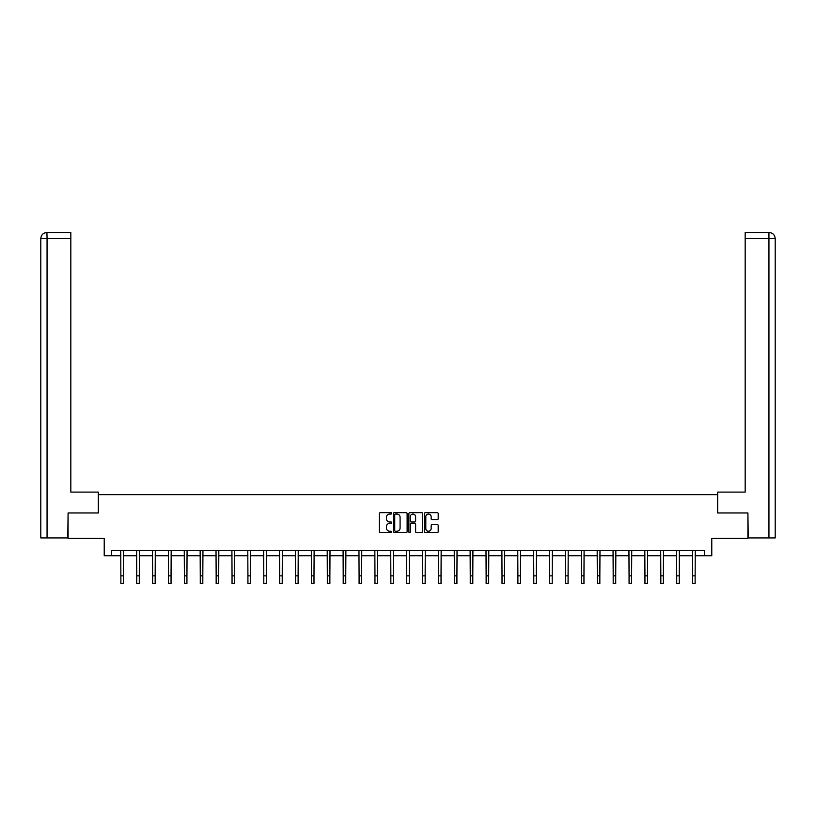 <?xml version="1.0" encoding="UTF-8"?>
<svg xmlns="http://www.w3.org/2000/svg" width="816" height="816" viewBox="0 0 816 816"><rect width="100%" height="100%" fill="white"/><g stroke="black" fill="none" stroke-linecap="round" stroke-linejoin="round"><path stroke-width="1.22" d="M391.711 513.356A0.704 0.704 0 0 0 391.017 512.652L380.399 512.652A1 1 0 0 0 379.399 513.652L379.399 531.634A1 1 0 0 0 380.399 532.634L391.017 532.634A0.704 0.704 0 0 0 391.711 531.94A0.704 0.704 0 0 0 391.017 531.236L389.64 531.236A3.193 3.193 0 0 1 386.437 528.044L386.437 526.544A3.193 3.193 0 0 1 389.64 523.342L391.017 523.342A0.704 0.704 0 0 0 391.711 522.648A0.704 0.704 0 0 0 391.017 521.944L389.64 521.944A3.193 3.193 0 0 1 386.437 518.752L386.437 517.252A3.193 3.193 0 0 1 389.64 514.049L391.017 514.049A0.704 0.704 0 0 0 391.711 513.356M437.203 519.7A1 1 0 0 0 438.202 518.701L438.202 513.652A1 1 0 0 0 437.203 512.652L425.411 512.652A1 1 0 0 0 424.412 513.652L424.412 531.634A1 1 0 0 0 425.411 532.634L437.203 532.634A1 1 0 0 0 438.202 531.634L438.202 525.545A1 1 0 0 0 437.203 524.545L432.154 524.545A1 1 0 0 0 431.154 525.545L431.154 528.564A2.672 2.672 0 0 1 428.482 531.236A2.672 2.672 0 0 1 425.809 528.564L425.809 516.722A2.672 2.672 0 0 1 428.482 514.049A2.672 2.672 0 0 1 431.154 516.722L431.154 518.701A1 1 0 0 0 432.154 519.7L437.203 519.7M111.353 555.727L111.353 550.637L704.647 550.637L704.647 555.727L711.776 555.727L711.776 538.427L747.915 538.427L747.915 512.968L717.58 512.968L717.58 494.649L98.42 494.649L98.42 512.968L68.085 512.968L68.085 538.427L104.224 538.427L104.224 555.727L120.87 555.727M407.123 513.652A1 1 0 0 0 406.123 512.652L394.332 512.652A1 1 0 0 0 393.332 513.652L393.332 531.634A1 1 0 0 0 394.332 532.634L406.123 532.634A1 1 0 0 0 407.123 531.634L407.123 513.652M409.877 512.652L421.668 512.652A1 1 0 0 1 422.668 513.652L422.668 531.634A1 1 0 0 1 421.668 532.634L416.619 532.634A1 1 0 0 1 415.619 531.634L415.619 524.341A1 1 0 0 0 414.62 523.342L411.274 523.342A1 1 0 0 0 410.275 524.341L410.275 531.94A0.704 0.704 0 0 1 409.571 532.634A0.704 0.704 0 0 1 408.877 531.94L408.877 513.652A1 1 0 0 1 409.877 512.652M123.41 555.727L136.751 555.727M139.291 555.727L152.633 555.727M155.173 555.727L168.514 555.727M171.054 555.727L184.396 555.727M186.935 555.727L200.277 555.727M202.817 555.727L216.158 555.727M218.698 555.727L232.04 555.727M234.58 555.727L247.921 555.727M250.461 555.727L263.792 555.727M266.342 555.727L279.674 555.727M282.224 555.727L295.555 555.727M298.105 555.727L311.437 555.727M313.987 555.727L327.318 555.727M329.868 555.727L343.199 555.727M345.749 555.727L359.081 555.727M361.631 555.727L374.962 555.727M377.512 555.727L390.844 555.727M393.394 555.727L406.725 555.727M409.275 555.727L422.606 555.727M425.156 555.727L438.488 555.727M441.038 555.727L454.369 555.727M456.919 555.727L470.251 555.727M472.801 555.727L486.132 555.727M488.682 555.727L502.013 555.727M504.563 555.727L517.895 555.727M520.445 555.727L533.776 555.727M536.326 555.727L549.658 555.727M552.208 555.727L565.539 555.727M568.079 555.727L581.42 555.727M583.96 555.727L597.302 555.727M599.842 555.727L613.183 555.727M615.723 555.727L629.065 555.727M631.604 555.727L644.946 555.727M647.486 555.727L660.827 555.727M663.367 555.727L676.709 555.727M679.249 555.727L692.59 555.727M695.13 555.727L704.647 555.727M395.434 514.049A0.704 0.704 0 0 0 394.73 514.753L394.73 530.543A0.704 0.704 0 0 0 395.434 531.236L396.882 531.236A3.193 3.193 0 0 0 400.085 528.044L400.085 517.252A3.193 3.193 0 0 0 396.882 514.049L395.434 514.049M415.619 516.773A2.672 2.672 0 0 0 412.947 514.1A2.672 2.672 0 0 0 410.275 516.773L410.275 520.945A1 1 0 0 0 411.274 521.944L414.62 521.944A1 1 0 0 0 415.619 520.945L415.619 516.773M120.737 550.637L120.87 575.861L123.41 575.861L123.542 550.637M120.87 575.861L120.87 583.491L123.41 583.491L123.41 575.861M98.318 512.968L98.318 492.099L70.829 492.099L70.829 238.619L47.063 238.619L47.063 537.917L67.779 537.917L68.085 512.968M47.063 537.917L40.8 537.917L40.8 238.619C41.167 234.906 43.197 232.866 46.9 232.509L70.829 232.509L70.829 238.619M48.44 232.509L70.829 232.509M40.8 238.619L47.063 238.619L46.91 232.509C43.197 232.876 41.157 234.906 40.8 238.619L40.8 476.83M717.682 512.968L717.682 492.099L745.171 492.099L745.171 232.509L769.09 232.509L745.171 232.509M775.2 537.917L775.2 476.83L775.2 537.917L748.221 537.917L747.915 512.968M767.56 232.509L768.937 232.509L768.937 238.619L745.171 238.619M768.937 537.917L768.937 238.619L775.2 238.619L775.2 476.83L775.2 238.619C774.833 234.906 772.803 232.866 769.1 232.509M136.619 550.637L136.751 575.861L139.291 575.861L139.424 550.637M136.751 575.861L136.751 583.491L139.291 583.491L139.291 575.861M152.5 550.637L152.633 575.861L155.173 575.861L155.305 550.637M152.633 575.861L152.633 583.491L155.173 583.491L155.173 575.861M168.382 550.637L168.514 575.861L171.054 575.861L171.187 550.637M168.514 575.861L168.514 583.491L171.054 583.491L171.054 575.861M184.263 550.637L184.396 575.861L186.935 575.861L187.068 550.637M184.396 575.861L184.396 583.491L186.935 583.491L186.935 575.861M200.144 550.637L200.277 575.861L202.817 575.861L202.949 550.637M200.277 575.861L200.277 583.491L202.817 583.491L202.817 575.861M216.026 550.637L216.158 575.861L218.698 575.861L218.831 550.637M216.158 575.861L216.158 583.491L218.698 583.491L218.698 575.861M231.907 550.637L232.04 575.861L234.58 575.861L234.712 550.637M232.04 575.861L232.04 583.491L234.58 583.491L234.58 575.861M247.789 550.637L247.921 575.861L250.461 575.861L250.594 550.637M247.921 575.861L247.921 583.491L250.461 583.491L250.461 575.861M263.67 550.637L263.792 575.861L266.342 575.861L266.475 550.637M263.792 575.861L263.792 583.491L266.342 583.491L266.342 575.861M279.551 550.637L279.674 575.861L282.224 575.861L282.356 550.637M279.674 575.861L279.674 583.491L282.224 583.491L282.224 575.861M295.433 550.637L295.555 575.861L298.105 575.861L298.238 550.637M295.555 575.861L295.555 583.491L298.105 583.491L298.105 575.861M311.314 550.637L311.437 575.861L313.987 575.861L314.119 550.637M311.437 575.861L311.437 583.491L313.987 583.491L313.987 575.861M327.196 550.637L327.318 575.861L329.868 575.861L330.001 550.637M327.318 575.861L327.318 583.491L329.868 583.491L329.868 575.861M343.077 550.637L343.199 575.861L345.749 575.861L345.882 550.637M343.199 575.861L343.199 583.491L345.749 583.491L345.749 575.861M358.958 550.637L359.081 575.861L361.631 575.861L361.753 550.637M359.081 575.861L359.081 583.491L361.631 583.491L361.631 575.861M374.84 550.637L374.962 575.861L377.512 575.861L377.635 550.637M374.962 575.861L374.962 583.491L377.512 583.491L377.512 575.861M390.721 550.637L390.844 575.861L393.394 575.861L393.516 550.637M390.844 575.861L390.844 583.491L393.394 583.491L393.394 575.861M406.603 550.637L406.725 575.861L409.275 575.861L409.397 550.637M406.725 575.861L406.725 583.491L409.275 583.491L409.275 575.861M422.484 550.637L422.606 575.861L425.156 575.861L425.279 550.637M422.606 575.861L422.606 583.491L425.156 583.491L425.156 575.861M438.365 550.637L438.488 575.861L441.038 575.861L441.16 550.637M438.488 575.861L438.488 583.491L441.038 583.491L441.038 575.861M454.247 550.637L454.369 575.861L456.919 575.861L457.042 550.637M454.369 575.861L454.369 583.491L456.919 583.491L456.919 575.861M470.118 550.637L470.251 575.861L472.801 575.861L472.923 550.637M470.251 575.861L470.251 583.491L472.801 583.491L472.801 575.861M485.999 550.637L486.132 575.861L488.682 575.861L488.804 550.637M486.132 575.861L486.132 583.491L488.682 583.491L488.682 575.861M501.881 550.637L502.013 575.861L504.563 575.861L504.686 550.637M502.013 575.861L502.013 583.491L504.563 583.491L504.563 575.861M517.762 550.637L517.895 575.861L520.445 575.861L520.567 550.637M517.895 575.861L517.895 583.491L520.445 583.491L520.445 575.861M533.644 550.637L533.776 575.861L536.326 575.861L536.449 550.637M533.776 575.861L533.776 583.491L536.326 583.491L536.326 575.861M549.525 550.637L549.658 575.861L552.208 575.861L552.33 550.637M549.658 575.861L549.658 583.491L552.208 583.491L552.208 575.861M565.406 550.637L565.539 575.861L568.079 575.861L568.211 550.637M565.539 575.861L565.539 583.491L568.079 583.491L568.079 575.861M581.288 550.637L581.42 575.861L583.96 575.861L584.093 550.637M581.42 575.861L581.42 583.491L583.96 583.491L583.96 575.861M597.169 550.637L597.302 575.861L599.842 575.861L599.974 550.637M597.302 575.861L597.302 583.491L599.842 583.491L599.842 575.861M613.051 550.637L613.183 575.861L615.723 575.861L615.856 550.637M613.183 575.861L613.183 583.491L615.723 583.491L615.723 575.861M628.932 550.637L629.065 575.861L631.604 575.861L631.737 550.637M629.065 575.861L629.065 583.491L631.604 583.491L631.604 575.861M644.813 550.637L644.946 575.861L647.486 575.861L647.618 550.637M644.946 575.861L644.946 583.491L647.486 583.491L647.486 575.861M660.695 550.637L660.827 575.861L663.367 575.861L663.5 550.637M660.827 575.861L660.827 583.491L663.367 583.491L663.367 575.861M676.576 550.637L676.709 575.861L679.249 575.861L679.381 550.637M676.709 575.861L676.709 583.491L679.249 583.491L679.249 575.861M692.458 550.637L692.59 575.861L695.13 575.861L695.263 550.637M692.59 575.861L692.59 583.491L695.13 583.491L695.13 575.861"/></g></svg>
